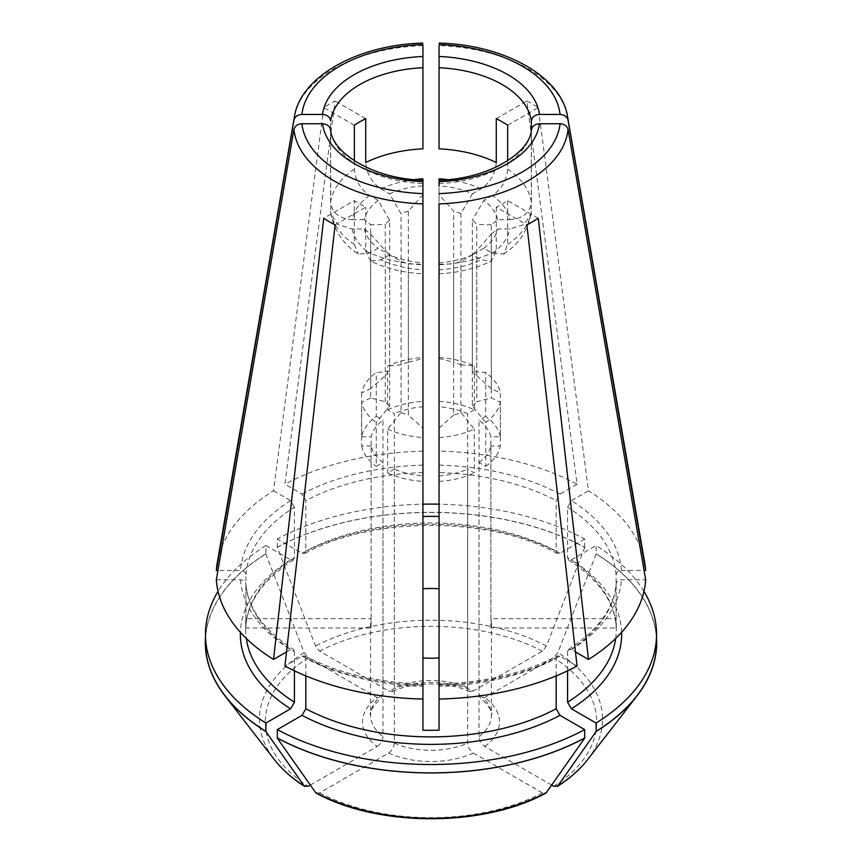 <?xml version="1.0" encoding="UTF-8"?>
<svg xmlns="http://www.w3.org/2000/svg" width="862" height="862" viewBox="0 0 862 862"><rect width="100%" height="100%" fill="white"/><g stroke="black" fill="none" stroke-linecap="round" stroke-linejoin="round"><path stroke-width="0.65" stroke-dasharray="4.31 3.23" d="M277.208 547.273L277.316 547.338A225.553 130.216 0 0 1 584.684 547.338L584.792 547.273A225.693 130.302 0 0 0 277.208 547.273A527999.438 304842.087 -120 0 0 315.546 646.026L319.662 651.144L388.622 690.958L392.393 691.399L394.354 687.693L394.354 413.641L387.663 409.773L387.663 365.93A69.811 40.309 0 0 1 422.94 357.493L422.94 203.885M584.684 547.338L584.684 538.998A225.553 130.216 0 0 0 439.06 504.173M277.316 547.338L277.316 538.998A225.553 130.216 0 0 1 422.94 504.173M205.447 642.643A225.553 130.216 0 0 1 265.916 553.91L265.916 545.571A225.553 130.216 0 0 0 218.054 591.386M265.916 553.91L265.819 553.857A225.693 130.302 0 0 0 205.447 637.999M643.946 591.386A225.553 130.216 0 0 0 596.084 545.571L596.181 553.857A527999.416 304842.065 -60 0 1 557.843 652.599L553.727 657.717L484.778 697.53L480.479 697.67L479.035 694.266L479.035 420.214A60.415 34.879 0 0 1 490.877 436.722L500.348 436.722L500.348 392.878A11194.794 9140.551 180 0 0 491.297 388.643L491.297 224.82A11163.115 9114.691 180 0 0 497.643 219.681L509.798 219.681A79.207 45.729 0 0 0 492.417 195.448C501.662 189.09 506.748 180.309 507.664 169.103L507.664 160.774M656.553 642.643A225.553 130.216 0 0 0 596.084 553.91M656.553 637.999A225.693 130.302 0 0 0 596.181 553.857M567.584 670.83L567.584 651.769A185.276 106.963 0 0 0 616.093 584.145L616.093 627.989L490.877 627.989A60.415 34.879 0 0 0 491.415 623.345A60.415 34.879 0 0 0 490.877 618.69L616.093 618.69L616.093 574.846C616.47 572.228 618.259 570.763 621.47 570.461L644.054 570.461M509.798 219.681C522.889 218.646 530.076 212.806 531.369 202.139L531.369 129.936M490.877 618.69L490.877 436.722M490.877 627.989L490.877 446.02L500.348 446.02L500.348 402.177A11194.794 9140.551 180 0 0 491.297 397.942L476.729 401.724L476.729 250.551L491.297 234.119L491.297 397.942M491.297 234.119A11163.115 9114.691 180 0 0 497.643 228.98L509.798 228.98L524.171 224.519L531.229 213.41L531.423 129.58M568.597 649.366C598.357 629.939 614.186 608.109 616.104 583.876L616.093 584.145C616.47 581.527 618.259 580.061 621.47 579.76L645.66 579.76M616.093 627.989A185.276 106.963 0 0 0 616.276 623.345A185.276 106.963 0 0 0 616.093 618.69M371.123 627.989A60.415 34.879 0 0 1 370.585 623.345A60.415 34.879 0 0 1 371.123 618.69L245.907 618.69A185.276 106.963 0 0 0 245.724 623.345A185.276 106.963 0 0 0 245.907 627.989L371.123 627.989L371.123 446.02A60.415 34.879 0 0 0 382.965 462.528L376.274 466.396L376.274 422.552L389.678 405.948L389.678 254.764L378.181 248.245L369.582 253.212L358.312 253.999C343.615 244.668 334.434 231.145 330.771 213.41L330.631 130.324A100.692 58.131 0 0 0 422.94 183.617L422.94 181.71M245.907 627.989L245.907 584.145A185.276 106.963 0 0 0 294.416 651.769L293.328 649.409L290.623 649.582L286.518 651.952M216.34 579.76L240.53 579.76C243.741 580.061 245.53 581.527 245.907 584.145L245.896 583.876C247.814 608.109 263.643 629.939 293.403 649.366M330.577 129.58L330.631 130.324M389.678 405.948A51.02 29.459 0 0 1 385.271 401.724L370.703 397.942L370.703 234.119A11163.115 9114.691 180 0 1 364.357 228.98L352.202 228.98L337.839 224.529L330.771 213.41M370.703 397.942A11194.794 9140.551 180 0 0 361.652 402.177A69.811 40.309 0 0 0 376.274 422.552M371.123 446.02L361.652 446.02L361.652 402.177M538.265 218.291L507.664 200.63A100.692 58.131 180 0 1 496.275 207.203L526.876 224.874M354.336 125.259L323.735 107.588A143.868 83.054 180 0 1 335.124 101.016L284.913 484.185L302.012 494.066L305.816 500.639L305.816 551.066L304.609 553.49L302.012 553.253L277.316 538.998M365.725 118.676L335.124 101.016M556.184 675.894L556.184 658.352A185.276 106.963 0 0 1 439.06 686.357L439.06 699.039M496.275 207.203L496.275 251.057A100.692 58.131 0 0 1 439.06 264.742L439.06 181.71M439.06 730.211L439.06 269.828A79.207 45.729 0 0 0 481.028 259.785L491.372 261.111L496.275 251.057M316.386 793.223L319.662 792.857L388.622 753.043C392.038 750.619 393.956 747.322 394.354 743.152L394.354 469.111A60.415 34.879 0 0 0 422.94 475.943L422.94 730.211M422.94 475.943L422.94 428.102L408.372 415.064L408.372 263.88L422.94 264.278L422.94 428.102M422.94 264.278L422.94 183.617M422.94 273.793L422.94 269.828A79.207 45.729 0 0 1 380.972 259.785L370.628 261.111C386.219 268.545 403.664 272.78 422.94 273.793M305.816 675.894L305.816 658.352A185.276 106.963 0 0 0 422.94 686.357L422.94 699.039M422.94 180.223L422.94 406.81A60.415 34.879 0 0 0 394.354 413.641M496.275 118.676L526.876 101.016L577.087 484.185A214.81 124.02 0 0 0 439.06 451.182L439.06 203.885M439.06 180.223L439.06 451.182M439.06 148.846L439.06 44.576M496.275 162.53C495.348 173.736 490.273 182.518 481.028 188.875L472.43 193.831A67.128 38.758 0 0 0 439.06 185.858L439.06 178.833M526.876 101.016A143.868 83.054 180 0 1 538.265 107.588L588.477 490.769L571.377 500.639L567.584 507.222L567.584 557.639L568.672 560.009L571.377 559.837L596.084 545.571M507.664 125.259L538.265 107.588M335.124 224.874L365.725 207.203A100.692 58.131 180 0 1 354.336 200.63L323.735 218.291M265.819 553.857A527999.438 304842.087 -120 0 0 304.157 652.599L308.273 657.717L377.222 697.53A68.475 39.533 0 0 0 377.222 746.47L310.331 785.088M422.94 194.661L408.372 211.082L408.372 362.266L422.94 358.484M361.652 446.02A69.811 40.309 0 0 0 376.274 466.396M371.123 618.69L371.123 436.722A60.415 34.879 0 0 1 382.965 420.214L382.965 694.266L381.521 697.67L377.222 697.53M377.222 746.47C380.648 744.046 382.566 740.749 382.965 736.579L382.965 462.528M245.907 618.69L245.907 574.846C245.53 572.228 243.741 570.763 240.53 570.461L217.946 570.461M265.916 545.571L290.623 559.837L293.328 560.009L294.416 557.639L294.416 507.222A185.276 106.963 0 0 0 245.907 574.846M294.416 670.83L294.416 651.769M364.357 228.98A67.128 38.758 0 0 0 378.181 248.245M354.336 160.774L354.336 169.103C355.252 180.309 360.338 189.09 369.582 195.448L378.181 200.415L389.678 220.209L389.678 371.393A51.02 29.459 0 0 0 385.271 375.606L385.271 224.422L370.703 224.82L370.703 388.643L385.271 375.606M389.678 220.209A51.02 29.459 0 0 0 385.271 224.422M472.43 193.831L460.922 213.625L460.922 364.809A51.02 29.459 0 0 0 453.627 362.266L453.627 211.082L439.06 194.661M460.922 213.625A51.02 29.459 0 0 0 453.627 211.082M439.06 437.562A69.811 40.309 0 0 0 474.337 429.125L460.922 412.521A51.02 29.459 0 0 1 453.627 415.064L453.627 263.88A51.02 29.459 0 0 0 460.922 261.337L472.43 254.818L481.028 259.785M460.922 412.521L460.922 261.337M385.271 401.724L385.271 250.551A51.02 29.459 0 0 0 389.678 254.764M330.631 211.438A100.692 58.131 0 0 0 354.336 244.474L354.336 200.63M370.628 261.111L365.725 251.057L365.725 207.203M388.622 753.043A68.475 39.533 0 0 0 473.378 753.043C469.962 750.619 468.044 747.322 467.646 743.152L467.646 469.111L474.337 472.969L474.337 429.125M473.378 753.043L542.338 792.857L545.614 793.223M394.354 469.111L387.663 472.969L387.663 429.125L401.078 412.521L401.078 261.337L389.57 254.818A67.128 38.758 0 0 0 422.94 262.802M401.078 261.337A51.02 29.459 0 0 0 408.372 263.88M401.078 412.521A51.02 29.459 0 0 0 408.372 415.064M387.663 429.125A69.811 40.309 0 0 0 422.94 437.562M387.663 472.969A69.811 40.309 0 0 0 422.94 481.416M439.06 475.943A60.415 34.879 0 0 0 467.646 469.111M305.816 658.352L304.609 655.917L302.012 656.154L284.913 666.035M389.57 254.818L380.972 259.785M472.322 371.393A51.02 29.459 0 0 1 476.729 375.606L476.729 224.422A51.02 29.459 0 0 0 472.322 220.209L472.322 371.393L485.726 372.503A69.811 40.309 0 0 1 500.348 392.878M439.06 358.484L453.627 362.266M460.922 364.809L474.337 365.93A69.811 40.309 0 0 0 439.06 357.493M439.06 401.336A69.811 40.309 0 0 1 474.337 409.773L474.337 365.93M474.337 409.773L467.646 413.641A60.415 34.879 0 0 0 439.06 406.81M577.087 484.185L559.988 494.066L556.184 500.639A185.276 106.963 0 0 0 439.06 472.635M551.669 785.088L484.778 746.47C481.352 744.046 479.434 740.749 479.035 736.579L479.035 462.528L485.726 466.396L485.726 422.552L472.322 405.948L472.322 254.764L483.819 248.245L492.417 253.212L503.688 253.999L507.664 244.474L507.664 200.63M439.06 262.802A67.128 38.758 0 0 0 472.43 254.818M439.06 264.278L453.627 263.88M453.627 415.064L439.06 428.102M439.06 481.416A69.811 40.309 0 0 0 474.337 472.969M556.184 658.352L557.391 655.917L559.988 656.154L577.087 666.035M584.792 547.273A527999.416 304842.065 -60 0 1 546.454 646.026L542.338 651.144L473.378 690.958A68.475 39.533 0 0 0 388.622 690.958M408.372 211.082A51.02 29.459 0 0 0 401.078 213.625L389.57 193.831A67.128 38.758 0 0 1 422.94 185.858M414.31 179.619A79.207 45.729 0 0 0 380.972 188.875C371.727 182.518 366.652 173.736 365.725 162.53M408.372 362.266A51.02 29.459 0 0 0 401.078 364.809L387.663 365.93M387.663 409.773A69.811 40.309 0 0 1 422.94 401.336L422.94 357.493M422.94 401.336L422.94 406.81M473.378 690.958L469.607 691.399L467.646 687.693L467.646 413.641M584.684 538.998L559.988 553.253L557.391 553.49L556.184 551.066L556.184 500.639M380.972 188.875L389.57 193.831M401.078 364.809L401.078 213.625M472.322 254.764A51.02 29.459 0 0 0 476.729 250.551M472.322 405.948A51.02 29.459 0 0 0 476.729 401.724M479.035 462.528A60.415 34.879 0 0 0 490.877 446.02M483.819 248.245A67.128 38.758 0 0 0 497.643 228.98M485.726 422.552A69.811 40.309 0 0 0 500.348 402.177M485.726 466.396A69.811 40.309 0 0 0 500.348 446.02M567.584 651.769L568.672 649.409L571.377 649.582L575.482 651.952M422.94 148.846L422.94 44.576M323.735 107.588L273.523 490.769A214.81 124.02 0 0 0 217.256 562.789M422.94 193.605L422.94 178.833M422.94 451.182A214.81 124.02 0 0 0 284.913 484.185M491.297 224.82L476.729 224.422M476.729 375.606L491.297 388.643M378.181 200.415A67.128 38.758 0 0 0 364.357 219.681A11163.115 9114.691 180 0 0 370.703 224.82M369.582 195.448A79.207 45.729 0 0 0 352.202 219.681C339.122 218.657 331.935 212.806 330.631 202.139L330.631 121.025M389.678 371.393L376.274 372.503A69.811 40.309 0 0 0 361.652 392.878A11194.794 9140.551 180 0 1 370.703 388.643M361.652 392.878L361.652 436.722A69.811 40.309 0 0 1 376.274 416.357L376.274 372.503M361.652 436.722L371.123 436.722M376.274 416.357L382.965 420.214M273.523 490.769L290.623 500.639L294.416 507.222M352.202 219.681L364.357 219.681M644.744 562.789A214.81 124.02 0 0 0 588.477 490.769M497.643 219.681A67.128 38.758 0 0 0 483.819 200.415L472.322 220.209M500.348 436.722A69.811 40.309 0 0 0 485.726 416.357L485.726 372.503M485.726 416.357L479.035 420.214M492.417 195.448L483.819 200.415M354.336 244.474L358.312 253.999M370.703 234.119L385.271 250.551M304.157 652.599A171.516 99.022 0 0 0 274.428 759.681M308.273 657.717A165.709 95.671 0 0 0 308.273 786.284M382.965 694.266A60.415 34.879 0 0 0 370.585 715.428A60.415 34.879 0 0 0 382.965 736.579M294.416 557.639A185.276 106.963 0 0 0 245.724 629.917A185.276 106.963 0 0 0 246.316 638.451M352.202 228.98A79.207 45.729 0 0 0 369.582 253.212M365.725 251.057A100.692 58.131 0 0 0 422.94 264.742M240.53 579.76A190.642 110.067 0 0 0 290.623 649.582M394.354 743.152A60.415 34.879 0 0 0 467.646 743.152M319.662 792.857A165.709 95.671 0 0 0 542.338 792.857M302.012 656.154A190.642 110.067 0 0 0 422.94 685.074M439.06 183.617A100.692 58.131 0 0 0 531.369 130.324M481.028 188.875A79.207 45.729 0 0 0 447.69 179.619M559.988 494.066A190.642 110.067 0 0 0 439.06 465.146M507.664 244.474A100.692 58.131 0 0 0 531.369 211.438M439.06 685.074A190.642 110.067 0 0 0 559.988 656.154M546.454 646.026A171.516 99.022 0 0 0 315.546 646.026M542.338 651.144A165.709 95.671 0 0 0 319.662 651.144M467.646 687.693A60.415 34.879 0 0 0 394.354 687.693M422.94 472.635A185.276 106.963 0 0 0 305.816 500.639M422.94 465.146A190.642 110.067 0 0 0 302.012 494.066M556.184 551.066A185.276 106.963 0 0 0 305.816 551.066M559.988 553.253A190.642 110.067 0 0 0 302.012 553.253M484.778 746.47A68.475 39.533 0 0 0 484.778 697.53M553.727 786.284A165.709 95.671 0 0 0 553.727 657.717M479.035 736.579A60.415 34.879 0 0 0 491.415 715.428A60.415 34.879 0 0 0 479.035 694.266M615.683 638.451A185.276 106.963 0 0 0 616.276 629.917A185.276 106.963 0 0 0 567.584 557.639M616.093 574.846A185.276 106.963 0 0 0 567.584 507.222M621.61 632.299A190.642 110.067 0 0 0 571.377 559.837M492.417 253.212A79.207 45.729 0 0 0 509.798 228.98M571.377 649.582A190.642 110.067 0 0 0 621.47 579.76M422.94 45.632A137.295 79.261 0 0 0 294.395 116.876M354.336 169.103A100.692 58.131 0 0 0 330.631 202.139M290.623 500.639A190.642 110.067 0 0 0 240.53 570.461M567.605 116.876A137.295 79.261 0 0 0 439.06 45.632M531.369 202.139A100.692 58.131 0 0 0 507.664 169.103M621.47 570.461A190.642 110.067 0 0 0 571.377 500.639M290.623 559.837A190.642 110.067 0 0 0 240.39 632.299M587.572 759.681A171.516 99.022 0 0 0 557.843 652.599M370.585 623.345L370.585 715.428C368.893 712.389 372.556 706.495 381.575 697.757M245.724 623.345L245.724 629.917C245.724 621.825 247.416 613.776 250.799 605.77C257.997 588.854 272.198 573.607 293.403 560.041M304.609 655.842C338.109 673.244 377.567 682.661 422.983 684.094M439.06 273.793C458.336 272.78 475.781 268.545 491.372 261.111M439.017 684.094C484.433 682.661 523.891 673.244 557.391 655.842M557.391 553.576C490.058 516.058 371.942 516.058 304.609 553.576M491.415 623.345L491.415 715.428C493.107 712.368 489.444 706.484 480.425 697.757M616.276 623.345L616.276 629.917C616.276 621.707 614.541 613.539 611.05 605.415C603.799 588.627 589.651 573.51 568.597 560.041M503.688 253.999C518.385 244.668 527.566 231.145 531.229 213.41M392.436 691.496C413.62 681.519 448.38 681.519 469.564 691.496"/><path stroke-width="1.29" d="M439.06 504.173A225.553 130.216 0 0 0 422.94 504.173M218.054 591.386A225.553 130.216 0 0 0 205.447 634.303L205.447 642.643A225.553 130.216 0 0 0 265.916 731.375L265.916 723.035L290.623 708.779L294.416 702.196L294.416 670.83M205.447 634.303A225.553 130.216 0 0 0 265.916 723.035M205.447 637.999A225.693 130.302 0 0 0 224.971 695.839A225.693 130.302 0 0 0 265.819 731.439L265.916 731.375M316.386 793.223L315.546 792.49A527999.448 304842.087 -60 0 1 277.208 738.012L277.316 737.958A225.553 130.216 0 0 0 584.684 737.958L584.684 729.608L559.988 715.352L556.184 708.769L556.184 675.894M277.316 737.958L277.316 729.608A225.553 130.216 0 0 0 584.684 729.608M277.208 738.012A225.693 130.302 0 0 0 584.792 738.012L584.684 737.958M551.669 785.088L553.727 786.284L557.843 785.918A532234.648 307287.29 -120 0 0 596.181 731.439L596.084 723.035A225.553 130.216 0 0 0 656.553 634.303A225.553 130.216 0 0 0 643.946 591.386M596.084 731.375A225.553 130.216 0 0 0 656.553 642.643L656.553 634.303M596.181 731.439A225.693 130.302 0 0 0 637.029 695.839A225.693 130.302 0 0 0 656.553 637.999M644.054 570.461L645.66 570.461A214.81 124.02 0 0 0 644.744 562.789L567.605 116.876C561.679 76.578 504.108 44.749 439.135 43.1M531.369 129.936L531.369 121.025C531.929 117.092 534.623 114.894 539.45 114.441L560.063 114.441C564.394 114.765 567.056 116.65 568.058 120.109L645.66 570.461M531.369 130.324C531.929 126.391 534.623 124.193 539.45 123.74L560.063 123.74C564.394 124.063 567.056 125.949 568.058 129.408L645.66 579.76A214.81 124.02 0 0 1 588.477 659.452L538.265 218.291A143.868 83.054 180 0 1 526.876 224.874L577.087 666.035A214.81 124.02 0 0 1 439.06 699.039L439.06 203.885A137.295 79.261 0 0 0 568.058 129.408M286.518 651.952L273.523 659.452A214.81 124.02 0 0 1 216.34 579.76L293.942 129.408C294.944 125.949 297.605 124.063 301.937 123.74L322.55 123.74C327.377 124.193 330.071 126.391 330.631 130.324M354.336 160.774L354.336 125.259A100.692 58.131 180 0 1 365.725 118.676L365.725 162.53A100.692 58.131 0 0 1 422.94 148.846L422.94 67.721A100.692 58.131 0 0 0 330.631 121.025C330.071 117.092 327.377 114.894 322.55 114.441L301.937 114.441C297.605 114.765 294.944 116.65 293.942 120.109L216.34 570.461L217.946 570.461M422.94 686.357L422.94 730.211A185.276 106.963 0 0 0 439.06 730.211L439.06 686.357M439.06 684.148L439.06 685.074M439.06 180.309L439.06 185.858M439.06 264.742L439.06 273.793M422.94 180.309L422.94 699.039A214.81 124.02 0 0 1 284.913 666.035L335.124 224.874A143.868 83.054 180 0 1 323.735 218.291L273.523 659.452M422.94 684.148L422.94 685.074M422.94 657.911A60.415 34.879 0 0 0 439.06 657.911M439.06 516.478A185.276 106.963 0 0 0 422.94 516.478M439.06 588.778A60.415 34.879 0 0 0 422.94 588.778M447.69 179.619A79.207 45.729 0 0 0 439.06 178.833L439.06 180.223M507.664 160.774L507.664 125.259A100.692 58.131 180 0 0 496.275 118.676L496.275 162.53A100.692 58.131 0 0 0 439.06 148.846L439.06 45.632M310.331 785.088L308.273 786.284L304.157 785.918A527999.448 304842.087 -60 0 1 265.819 731.439M304.836 786.564L304.157 785.918A171.516 99.022 0 0 1 274.428 759.681C282.176 769.647 292.304 778.612 304.814 786.553M293.942 129.408A137.295 79.261 0 0 0 422.94 203.885L422.94 193.605A129.311 74.66 0 0 1 301.937 123.74M545.614 793.223L546.454 792.49A532234.648 307287.29 -120 0 0 584.792 738.012M277.316 729.608L302.012 715.352L305.816 708.769L305.816 675.894M414.31 179.619A79.207 45.729 0 0 1 422.94 178.833L422.94 180.223M596.084 723.035L571.377 708.779L567.584 702.196L567.584 670.83M575.482 651.952L588.477 659.452M422.94 45.632L422.94 67.721M293.942 120.109A137.295 79.261 0 0 1 294.395 116.876L217.256 562.789A214.81 124.02 0 0 0 216.34 570.461M587.572 759.681C579.824 769.647 569.696 778.612 557.186 786.553L557.843 785.918A171.516 99.022 0 0 0 587.572 759.681L637.029 695.839M322.55 123.74A108.741 62.786 0 0 0 422.94 181.71M246.316 638.451A185.276 106.963 0 0 0 294.416 702.196M315.546 792.49A171.516 99.022 0 0 0 546.454 792.49M305.816 708.769A185.276 106.963 0 0 0 556.184 708.769M302.012 715.352A190.642 110.067 0 0 0 559.988 715.352M439.06 181.71A108.741 62.786 0 0 0 539.45 123.74M439.06 193.605A129.311 74.66 0 0 0 560.063 123.74M567.584 702.196A185.276 106.963 0 0 0 615.683 638.451M571.377 708.779A190.642 110.067 0 0 0 621.61 632.299M422.94 56.483A108.741 62.786 0 0 0 322.55 114.441M422.94 44.576A129.311 74.66 0 0 0 301.937 114.441M531.369 121.025A100.692 58.131 0 0 0 439.06 67.721M539.45 114.441A108.741 62.786 0 0 0 439.06 56.483M560.063 114.441A129.311 74.66 0 0 0 439.06 44.576M568.058 120.109A137.295 79.261 0 0 0 567.605 116.876M240.39 632.299A190.642 110.067 0 0 0 290.623 708.779M330.577 129.559C331.374 152.024 372.406 178.973 423.048 180.223M545.603 793.245C483.463 827.24 378.537 827.24 316.397 793.245M531.423 129.559C530.626 152.024 489.594 178.973 438.952 180.223M294.395 116.876C300.321 76.578 357.892 44.749 422.865 43.1M274.428 759.681L224.971 695.839"/></g></svg>
